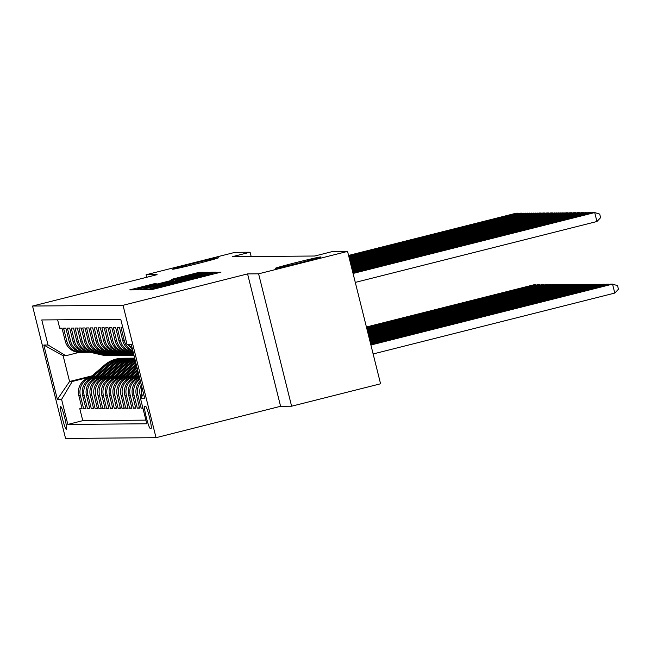 <?xml version="1.0" encoding="UTF-8"?>
<svg xmlns="http://www.w3.org/2000/svg" width="651" height="651" viewBox="0 0 651 651"><rect width="100%" height="100%" fill="white"/><g stroke="black" fill="none" stroke-linecap="round" stroke-linejoin="round"><path stroke-width="0.98" d="M149.299 289.142L147.102 289.76L151.113 289.728L154.987 288.841L220.998 272.126L214.269 272.777L164.906 285.699L149.299 289.142M197.994 263.484A23.607 0.578 -14 0 0 218.451 257.796A23.607 0.578 -14 0 0 193.087 263.525A23.607 0.578 -14 0 0 172.637 269.213A23.607 0.578 -14 0 0 197.994 263.484M300.55 262.63A23.607 0.578 -14 0 0 321.008 256.942A23.607 0.578 -14 0 0 295.644 262.67A23.607 0.578 -14 0 0 275.194 268.367A23.607 0.578 -14 0 0 300.55 262.63M66.394 429.465A11.808 1.196 -104.1 0 0 66.426 429.457A11.808 1.196 -104.1 0 0 64.734 417.861A11.808 1.196 -104.1 0 0 60.681 406.558A11.808 1.196 -104.1 0 0 60.657 406.566A11.808 1.196 -104.1 0 0 62.35 418.162A11.808 1.196 -104.1 0 0 66.394 429.465M154.344 283.698L129.704 289.898L134.163 289.866L138.028 288.987L204.04 272.273L199.58 272.305L195.715 273.184L171.27 279.425L198.026 273.518L189.636 275.853L148.249 286.285L137.841 288.637L156.264 283.69L154.344 283.698L154.474 284.21M157.103 274.665L146.076 274.755L235.044 252.336L250.09 252.214L232.293 256.697L314.726 256.014L332.515 251.53L347.561 251.4L258.602 273.819L247.575 273.908L123.031 305.295L32.55 306.043L157.103 274.665M144.538 288.93L141.422 289.809L145.865 289.768L149.738 288.889L215.75 272.175L211.282 272.208L207.417 273.086L144.538 288.93L144.758 289.776M140.014 289.817L135.571 289.858L138.687 288.979L201.566 273.135L207.335 272.24L176.86 280.402L210.004 272.216L140.014 289.817M81.953 408.128L79.788 408.673L82.091 408.657L78.828 395.596L80.366 395.588A14.753 14.672 -90.5 0 1 91.034 377.686L94.916 376.709M85.786 408.096L83.621 408.649L85.924 408.625L82.661 395.564L84.199 395.556A14.753 14.672 -90.5 0 1 94.867 377.653L98.749 376.677M89.626 408.063L87.454 408.616L89.757 408.592L86.502 395.531L88.031 395.523A14.753 14.672 -90.5 0 1 98.7 377.621L102.581 376.644M93.459 408.039L91.286 408.584L93.589 408.559L90.334 395.499L91.864 395.491A14.753 14.672 -90.5 0 1 102.532 377.588L106.414 376.612M97.292 408.006L95.119 408.551L97.422 408.527L94.167 395.474L95.697 395.458A14.753 14.672 -90.5 0 1 106.365 377.556L110.247 376.579M101.125 407.974L98.952 408.519L101.255 408.502L98 395.442L99.53 395.426A14.753 14.672 -90.5 0 1 110.198 377.531L114.08 376.547M104.957 407.941L102.793 408.486L105.088 408.47L101.833 395.409L103.371 395.393A14.753 14.672 -90.5 0 1 114.031 377.499L117.921 376.514M108.79 407.908L106.626 408.454L108.92 408.437L105.665 395.377L107.203 395.36A14.753 14.672 -90.5 0 1 117.864 377.466L121.753 376.49M112.623 407.876L110.458 408.421L112.761 408.405L109.498 395.344L111.036 395.328A14.753 14.672 -90.5 0 1 121.704 377.434L125.586 376.457M116.464 407.843L114.291 408.389L116.594 408.372L113.339 395.312L114.869 395.295A14.753 14.672 -90.5 0 1 125.537 377.401L129.419 376.424M120.297 407.811L118.124 408.356L120.427 408.34L117.172 395.279L118.702 395.271A14.753 14.672 -90.5 0 1 129.37 377.368L133.252 376.392M124.129 407.778L121.957 408.323L124.26 408.307L121.005 395.247L122.534 395.238A14.753 14.672 -90.5 0 1 133.203 377.336L137.084 376.359M127.962 407.746L125.789 408.299L128.092 408.275L124.837 395.214L126.367 395.206A14.753 14.672 -90.5 0 1 137.036 377.303L139.306 376.734M131.795 407.713L129.63 408.267L131.925 408.242L128.67 395.181L130.2 395.173A14.753 14.672 -90.5 0 1 139.542 377.678M135.628 407.689L133.463 408.234L135.758 408.21L132.503 395.149L134.041 395.141A14.753 14.672 -90.5 0 1 139.965 379.387M139.46 407.656L137.296 408.201L139.591 408.177L136.336 395.124L137.874 395.108A14.753 14.672 -90.5 0 1 140.681 382.259M142.813 407.746L141.129 408.169L142.911 408.153M122.836 327.648L121.053 327.665L124.308 340.725A14.753 14.672 -90.5 0 0 132.82 350.718M132.967 351.328A14.753 14.672 89.5 0 1 122.779 340.733L119.524 327.673L117.221 327.697L120.476 340.758A14.753 14.672 -90.5 0 0 133.097 351.833M133.016 351.931L133.129 351.955A14.753 14.672 89.5 0 1 118.946 340.766L115.691 327.705L113.388 327.73L116.643 340.782A14.753 14.672 -90.5 0 0 132.153 351.898M130.997 351.955L129.468 351.963A14.753 14.672 89.5 0 1 115.113 340.798L111.858 327.738L109.555 327.754L112.81 340.815A14.753 14.672 -90.5 0 0 128.32 351.931M127.165 351.988L125.635 351.996A14.753 14.672 89.5 0 1 111.28 340.831L108.017 327.77L105.722 327.787L108.977 340.847A14.753 14.672 -90.5 0 0 124.479 351.963L133.642 354.038M123.332 352.02L121.802 352.028A14.753 14.672 89.5 0 1 107.439 340.864L104.184 327.803L101.89 327.819L105.145 340.88A14.753 14.672 -90.5 0 0 120.647 351.996M119.499 352.053L117.969 352.061A14.753 14.672 89.5 0 1 103.607 340.896L100.352 327.835L98.049 327.852L101.312 340.912A14.753 14.672 -90.5 0 0 116.814 352.028M115.666 352.077L114.128 352.093A14.753 14.672 89.5 0 1 99.774 340.929L96.519 327.868L94.216 327.884L97.471 340.945A14.753 14.672 -90.5 0 0 112.981 352.061M111.834 352.11L110.296 352.126A14.753 14.672 89.5 0 1 95.941 340.961L92.686 327.901L90.383 327.917L93.638 340.978A14.753 14.672 -90.5 0 0 109.148 352.093M108.001 352.142L106.463 352.158A14.753 14.672 89.5 0 1 92.108 340.986L88.853 327.933L86.55 327.949L89.805 341.01A14.753 14.672 -90.5 0 0 105.316 352.118L117.335 354.836A28.221 28.066 89.5 0 0 123.698 355.519L124.422 355.511A28.221 28.066 89.5 0 0 124.658 355.511M104.16 352.175L102.63 352.191A14.753 14.672 89.5 0 1 88.276 341.018L85.021 327.958L82.718 327.982L85.973 341.043A14.753 14.672 -90.5 0 0 101.483 352.15M100.327 352.207L98.797 352.224A14.753 14.672 89.5 0 1 84.443 341.051L81.188 327.99L78.885 328.014L82.14 341.075A14.753 14.672 -90.5 0 0 97.65 352.183M96.494 352.24L94.965 352.256A14.753 14.672 89.5 0 1 80.61 341.083L77.347 328.023L75.052 328.047L78.307 341.108A14.753 14.672 -90.5 0 0 93.809 352.215M92.662 352.272L91.132 352.281A14.753 14.672 89.5 0 1 76.769 341.116L73.514 328.055L71.219 328.08L74.474 341.132A14.753 14.672 -90.5 0 0 89.976 352.248L101.995 354.966A28.221 28.066 89.5 0 0 108.359 355.649L109.091 355.641A28.221 28.066 89.5 0 0 109.319 355.633M88.829 352.305L87.299 352.313A14.753 14.672 89.5 0 1 72.936 341.148L69.681 328.088L67.379 328.104L70.642 341.165A14.753 14.672 -90.5 0 0 86.144 352.281M84.996 352.337L83.458 352.346A14.753 14.672 89.5 0 1 69.104 341.181L65.849 328.12L63.546 328.137L66.801 341.197A14.753 14.672 -90.5 0 0 82.311 352.313M78.828 395.596A14.753 14.672 89.5 0 1 89.496 377.702L95.518 376.18M82.661 395.564A14.753 14.672 89.5 0 1 93.329 377.67L99.359 376.148M86.502 395.531A14.753 14.672 89.5 0 1 97.162 377.637L103.192 376.115M90.334 395.499A14.753 14.672 89.5 0 1 100.995 377.604L107.024 376.083M94.167 395.474A14.753 14.672 89.5 0 1 104.835 377.572L110.857 376.05M98 395.442A14.753 14.672 89.5 0 1 108.668 377.539L114.69 376.026M101.833 395.409A14.753 14.672 89.5 0 1 112.501 377.507L118.523 375.993M105.665 395.377A14.753 14.672 89.5 0 1 116.334 377.474L122.355 375.961M109.498 395.344A14.753 14.672 89.5 0 1 120.166 377.442L126.188 375.928M113.339 395.312A14.753 14.672 89.5 0 1 123.999 377.409L130.029 375.896M117.172 395.279A14.753 14.672 89.5 0 1 127.832 377.385L133.862 375.863M121.005 395.247A14.753 14.672 89.5 0 1 131.665 377.352L137.695 375.83M124.837 395.214A14.753 14.672 89.5 0 1 135.506 377.32L139.216 376.384M128.67 395.181A14.753 14.672 89.5 0 1 139.338 377.287L139.436 377.263M145.539 406.216L144.693 406.224A11.433 1.156 -104.1 0 0 144.668 406.224A11.433 1.156 -104.1 0 0 146.304 417.462A11.433 1.156 -104.1 0 0 150.226 428.407L151.073 428.399A11.433 1.156 -104.1 0 0 151.097 428.399A11.433 1.156 -104.1 0 0 149.461 417.161A11.433 1.156 -104.1 0 0 145.539 406.216M123.031 305.295L156.037 437.684L65.556 438.432L32.55 306.043M79.788 408.673L82.775 420.66L67.826 424.428L146.809 423.777L140.559 398.729L143.537 393.725M67.826 424.428L61.585 399.38L57.369 399.421L43.804 345.03L48.028 344.997L41.778 319.95L120.761 319.299L127.002 344.338L131.217 344.306L144.774 398.689L140.559 398.729M57.63 319.82L59.713 328.169L62.016 328.153L65.271 341.214A14.753 14.672 89.5 0 0 79.625 352.378L81.163 352.37M142.008 396.296L141.706 395.076A14.753 14.672 -90.5 0 1 141.91 387.174M141.324 384.822A14.753 14.672 89.5 0 0 140.168 395.092L140.925 398.111M141.129 408.169L137.874 395.108M137.296 408.201L134.041 395.141M133.463 408.234L130.2 395.173M129.63 408.267L126.367 395.206M125.789 408.299L122.534 395.238M121.957 408.323L118.702 395.271M118.124 408.356L114.869 395.295M114.291 408.389L111.036 395.328M110.458 408.421L107.203 395.36M106.626 408.454L103.371 395.393M102.793 408.486L99.53 395.426M98.952 408.519L95.697 395.458M95.119 408.551L91.864 395.491M91.286 408.584L88.031 395.523M87.454 408.616L84.199 395.556M83.621 408.649L80.366 395.588M82.775 420.66L145.897 420.139M92.141 375.814L69.567 381.51L72.253 381.486L91.083 376.742M247.575 273.908L280.589 406.297L291.607 406.208L258.602 273.819M291.607 406.208L380.575 383.789L347.561 251.4M146.076 274.755L146.711 277.277M280.589 406.297L156.037 437.684M251.172 256.543L250.09 252.214M79.113 352.378L65.824 355.723L63.147 355.747L69.567 381.51L57.369 399.421M131.974 347.341L127.002 344.338M132.031 347.561A14.753 14.672 -90.5 0 1 131.6 347.113M128.662 345.347A14.753 14.672 89.5 0 0 132.438 349.213M140.356 380.941A14.753 14.672 89.5 0 0 136.336 395.124M139.762 378.581A14.753 14.672 89.5 0 0 132.503 395.149M48.028 344.997L65.824 355.723M72.253 381.486L61.585 399.38M43.804 345.03L63.147 355.747M150.34 288.539L210.436 273.404L159.772 285.74L150.389 288.719M152.261 286.204L143.871 288.539L154.271 286.188L171.994 281.639L152.261 286.204M373.137 353.957L614.78 293.072L612.55 284.129L370.907 345.014M370.793 344.574L610.63 284.145L612.55 284.129L617.555 285.651L618.45 289.231L614.78 293.072M352.956 273.013L592.792 212.584L594.705 212.568L596.934 221.511L600.604 217.67L599.717 214.089L594.705 212.568L353.062 273.453M355.291 282.404L596.934 221.511M608.823 284.601L608.718 284.161L370.688 344.135M370.574 343.695L606.797 284.178L609.556 284.414M604.991 284.633L604.885 284.194L370.468 343.256M370.354 342.817L602.964 284.21L605.723 284.446M601.158 284.666L601.052 284.227L370.248 342.377M370.134 341.938L599.132 284.243L601.89 284.479M597.325 284.699L597.211 284.259L370.028 341.498M369.914 341.059L595.299 284.275L598.057 284.511M352.736 272.134L588.96 212.617L590.986 213.04M352.842 272.574L590.872 212.6L591.718 212.853M352.516 271.255L585.127 212.649L587.153 213.072M352.622 271.695L587.039 212.633L587.877 212.885M352.297 270.377L581.286 212.682L583.206 212.665L583.312 213.105M352.403 270.816L583.206 212.665L584.045 212.918M352.077 269.498L577.453 212.714L579.374 212.698L579.48 213.137M352.183 269.937L579.374 212.698L580.212 212.95M593.492 284.731L593.378 284.292L369.809 340.619M369.703 340.18L591.466 284.308L594.225 284.544M351.857 268.619L573.621 212.747L575.541 212.731L575.647 213.17M351.963 269.058L575.541 212.731L576.379 212.983M589.66 284.756L589.546 284.316L369.589 339.741M369.483 339.301L587.633 284.332L590.392 284.577M351.638 267.74L569.788 212.779L571.708 212.763L571.814 213.202M351.752 268.179L571.708 212.763L572.546 213.015M585.827 284.788L585.713 284.349L369.369 338.862M369.263 338.422L583.801 284.365L586.551 284.609M351.418 266.861L565.955 212.804L567.875 212.787L567.981 213.227M351.532 267.301L567.875 212.787L568.714 213.048M581.986 284.821L581.88 284.381L369.15 337.983M136.173 377.149L138.834 374.846M369.044 337.543L579.96 284.397L582.718 284.642M137.833 376.734L139.045 375.684M138.964 375.358L137.19 376.888M351.198 265.982L562.122 212.836L564.148 213.259M351.312 266.422L564.035 212.82L564.881 213.08M578.153 284.853L578.047 284.414L368.93 337.104M135.017 376.506L138.492 373.495M132.34 377.181L138.158 372.136M368.824 336.665L576.127 284.43L578.885 284.674M134 376.766L138.37 372.974M138.289 372.657L133.357 376.921M574.32 284.886L574.215 284.446L368.71 336.225M131.185 376.538L137.817 370.785M128.507 377.214L137.483 369.434M368.604 335.786L572.294 284.463L575.053 284.699M130.167 376.791L137.695 370.273M137.613 369.947L129.525 376.953M570.488 284.918L570.382 284.479L368.49 335.346M127.352 376.571L137.149 368.084M124.675 377.246L136.808 366.725M368.385 334.907L568.461 284.495L571.22 284.731M126.335 376.823L137.019 367.563M136.938 367.237L125.692 376.986M566.655 284.951L566.541 284.511L368.279 334.468M123.519 376.603L136.474 365.374M120.842 377.279L135.196 364.837A28.221 28.066 -90.5 0 1 136.14 364.047M368.165 334.028L564.629 284.528L567.387 284.764M136.262 364.536A28.221 28.066 89.5 0 0 135.921 364.829L121.859 377.019M122.502 376.856L136.344 364.861M562.822 284.983L562.708 284.544L368.059 333.589M119.678 376.636L133.276 364.853A28.221 28.066 -90.5 0 1 135.847 362.876M117.001 377.311L131.364 364.869A28.221 28.066 -90.5 0 1 135.587 361.842M367.945 333.149L560.796 284.56L563.554 284.796M118.661 376.888L132.552 364.861A28.221 28.066 -90.5 0 1 135.742 362.461M135.685 362.216A28.221 28.066 89.5 0 0 132.088 364.861L118.018 377.051M558.989 285.016L558.875 284.577L367.839 332.71M115.845 376.669L129.443 364.885A28.221 28.066 -90.5 0 1 135.367 360.947M113.168 377.336L127.523 364.902A28.221 28.066 -90.5 0 1 135.172 360.174M367.725 332.27L556.963 284.593L559.722 284.829M114.828 376.921L128.711 364.894A28.221 28.066 -90.5 0 1 135.286 360.638M135.245 360.451A28.221 28.066 89.5 0 0 128.255 364.894L114.185 377.084M555.157 285.048L555.043 284.609L367.62 331.831M112.013 376.693L125.61 364.918A28.221 28.066 -90.5 0 1 135.017 359.531M109.335 377.368L123.69 364.934A28.221 28.066 -90.5 0 1 134.887 359.01M367.506 331.392L553.122 284.625L555.881 284.861M110.996 376.953L124.878 364.918A28.221 28.066 -90.5 0 1 134.96 359.319M134.928 359.197A28.221 28.066 89.5 0 0 124.422 364.926L110.353 377.116M551.316 285.081L551.21 284.642L367.4 330.952M108.18 376.726L121.778 364.951A28.221 28.066 -90.5 0 1 134.79 358.611M105.503 377.401L119.857 364.967A28.221 28.066 -90.5 0 1 134.716 358.335M367.286 330.513L549.289 284.658L552.048 284.894M107.163 376.986L121.045 364.951A28.221 28.066 -90.5 0 1 134.757 358.498M134.741 358.424A28.221 28.066 89.5 0 0 120.59 364.959L106.52 377.149M547.483 285.114L547.377 284.674L367.18 330.073M117.945 364.975A28.221 28.066 -90.5 0 1 134.676 358.18A28.221 28.066 -90.5 0 0 117.213 364.983L117.945 364.975L104.347 376.758M101.67 377.434L116.024 364.991A28.221 28.066 -90.5 0 1 134.114 358.156L134.667 358.148A28.221 28.066 89.5 0 0 116.757 364.991L102.687 377.181M367.066 329.634L545.457 284.682L548.215 284.926M103.33 377.019L117.213 364.983M543.65 285.138L543.544 284.699L366.961 329.194M100.514 376.791L114.104 365.008A28.221 28.066 -90.5 0 1 133.154 358.18M97.837 377.466L112.192 365.024A28.221 28.066 -90.5 0 1 130.281 358.188L131.006 358.18A28.221 28.066 89.5 0 0 112.916 365.024L98.854 377.214M366.847 328.755L541.624 284.715L544.382 284.959M99.497 377.051L113.38 365.016A28.221 28.066 -90.5 0 1 131.469 358.172L132.194 358.172M539.817 285.171L539.712 284.731L366.741 328.316M96.682 376.823L110.271 365.04A28.221 28.066 -90.5 0 1 129.321 358.213M94.004 377.499L108.359 365.056A28.221 28.066 -90.5 0 1 126.449 358.213L127.173 358.213A28.221 28.066 89.5 0 0 109.083 365.056L95.022 377.238M366.635 327.876L537.791 284.747L540.55 284.992M95.664 377.084L109.547 365.048A28.221 28.066 -90.5 0 1 127.637 358.205L128.361 358.205M535.985 285.203L535.871 284.764L366.521 327.437M92.849 376.856L106.439 365.073A28.221 28.066 -90.5 0 1 125.488 358.237M90.172 377.531L104.526 365.089A28.221 28.066 -90.5 0 1 122.616 358.245L123.34 358.245A28.221 28.066 89.5 0 0 105.25 365.081L91.189 377.271M366.415 326.997L533.958 284.78L536.717 285.024M91.832 377.116L105.714 365.081A28.221 28.066 -90.5 0 1 123.804 358.237L124.528 358.229M350.979 265.103L558.289 212.869L560.316 213.292M132.112 351.898L133.17 352.142M351.092 265.543L560.202 212.853L561.048 213.113M350.759 264.225L554.457 212.901L556.483 213.325M128.28 351.931L133.406 353.086M130.379 351.955L133.292 352.614M350.873 264.664L556.369 212.885L557.207 213.146M129.183 351.963L133.365 352.907M133.333 352.793L129.655 351.963M350.539 263.346L550.616 212.934L552.536 212.918L552.642 213.357M126.546 351.988L133.528 353.558M350.653 263.785L552.536 212.918L553.374 213.17M125.35 351.996L133.601 353.851M133.569 353.737L125.822 351.996M350.319 262.467L546.783 212.967L548.703 212.95L548.809 213.39M120.614 351.996L132.666 354.714A28.221 28.066 89.5 0 0 133.87 354.95M122.714 352.02L133.764 354.51M350.433 262.906L548.703 212.95L549.542 213.202M121.517 352.028L133.398 354.705A28.221 28.066 89.5 0 0 133.837 354.795M133.805 354.689L121.989 352.028M350.108 261.588L542.95 212.999L544.871 212.983L544.977 213.422M116.781 352.028L128.833 354.738A28.221 28.066 89.5 0 0 133.984 355.405A28.221 28.066 89.5 0 1 126.921 354.754L114.316 352.093M118.881 352.053L130.753 354.73A28.221 28.066 89.5 0 0 133.951 355.251M350.214 262.027L544.871 212.983L545.709 213.235M117.676 352.061L129.565 354.738A28.221 28.066 89.5 0 0 133.976 355.365M133.968 355.324A28.221 28.066 -90.5 0 1 130.021 354.73L118.148 352.061M349.888 260.709L539.118 213.032L541.038 213.015L541.144 213.455M112.949 352.061L125 354.771A28.221 28.066 89.5 0 0 131.364 355.454L132.096 355.446A28.221 28.066 89.5 0 0 132.324 355.446M115.048 352.085L126.921 354.754M349.994 261.149L541.038 213.015L541.876 213.268M113.844 352.093L125.733 354.771A28.221 28.066 89.5 0 0 132.096 355.446M133.284 355.438L132.552 355.446A28.221 28.066 -90.5 0 1 126.188 354.762M349.668 259.83L535.285 213.064L537.311 213.487M109.116 352.093L121.167 354.803A28.221 28.066 89.5 0 0 127.531 355.487L128.255 355.479A28.221 28.066 89.5 0 0 128.491 355.479M111.215 352.118L123.088 354.787A28.221 28.066 89.5 0 0 130.403 355.446M349.774 260.27L537.197 213.048L538.043 213.3M110.011 352.126L121.9 354.803A28.221 28.066 89.5 0 0 128.255 355.479M129.451 355.47L128.719 355.479A28.221 28.066 -90.5 0 1 122.355 354.795L110.483 352.126M349.449 258.952L531.452 213.097L533.478 213.52M107.382 352.15L119.247 354.819A28.221 28.066 89.5 0 0 126.571 355.479M349.554 259.391L533.364 213.08L534.211 213.333M106.178 352.158L118.059 354.828A28.221 28.066 89.5 0 0 124.422 355.511M125.61 355.503L124.886 355.511A28.221 28.066 -90.5 0 1 118.523 354.828L106.65 352.158M349.229 258.073L527.619 213.129L529.645 213.552M101.442 352.158L113.502 354.868A28.221 28.066 89.5 0 0 119.865 355.552L120.59 355.544A28.221 28.066 89.5 0 0 120.826 355.544M103.542 352.183L115.414 354.852A28.221 28.066 89.5 0 0 122.738 355.511M349.335 258.512L529.532 213.113L530.378 213.365M102.345 352.191L114.226 354.86A28.221 28.066 89.5 0 0 120.59 355.544M121.778 355.536L121.053 355.544A28.221 28.066 -90.5 0 1 114.69 354.86L102.817 352.191M349.009 257.194L523.786 213.154L525.813 213.577M97.609 352.191L109.669 354.901A28.221 28.066 89.5 0 0 116.033 355.584L116.757 355.576A28.221 28.066 89.5 0 0 116.985 355.576M99.709 352.215L111.581 354.885A28.221 28.066 89.5 0 0 118.905 355.544M349.115 257.633L525.699 213.137L526.537 213.398M98.513 352.224L110.393 354.893A28.221 28.066 89.5 0 0 116.757 355.576M117.945 355.568L117.221 355.568A28.221 28.066 -90.5 0 1 110.857 354.893L98.985 352.215M348.79 256.315L519.946 213.186L521.866 213.17L521.972 213.609M93.777 352.224L105.828 354.933A28.221 28.066 89.5 0 0 112.192 355.617L112.924 355.609A28.221 28.066 89.5 0 0 113.152 355.609M95.876 352.248L107.749 354.917A28.221 28.066 89.5 0 0 115.072 355.576M348.895 256.754L521.866 213.17L522.704 213.43M94.68 352.256L106.561 354.925A28.221 28.066 89.5 0 0 112.924 355.609M114.112 355.601L113.388 355.601A28.221 28.066 -90.5 0 1 107.024 354.925L95.152 352.248M348.57 255.436L516.113 213.219L518.033 213.202L518.139 213.642M92.043 352.281L103.916 354.95A28.221 28.066 89.5 0 0 111.24 355.609M348.676 255.876L518.033 213.202L518.871 213.463M90.847 352.281L102.728 354.958A28.221 28.066 89.5 0 0 109.091 355.641M110.279 355.633L109.547 355.633A28.221 28.066 -90.5 0 1 103.183 354.958L91.319 352.281M89.496 377.702L91.034 377.686M93.329 377.67L94.867 377.653M97.162 377.637L98.7 377.621M100.995 377.604L102.532 377.588M104.835 377.572L106.365 377.556M108.668 377.539L110.198 377.531M112.501 377.507L114.031 377.499M116.334 377.474L117.864 377.466M120.166 377.442L121.704 377.434M123.999 377.409L125.537 377.401M127.832 377.385L129.37 377.368M131.665 377.352L133.203 377.336M135.506 377.32L137.036 377.303M65.271 341.214L66.801 341.197M69.104 341.181L70.642 341.165M72.936 341.148L74.474 341.132M76.769 341.116L78.307 341.108M80.61 341.083L82.14 341.075M84.443 341.051L85.973 341.043M88.276 341.018L89.805 341.01M92.108 340.986L93.638 340.978M95.941 340.961L97.471 340.945M99.774 340.929L101.312 340.912M103.607 340.896L105.145 340.88M107.439 340.864L108.977 340.847M111.28 340.831L112.81 340.815M115.113 340.798L116.643 340.782M118.946 340.766L120.476 340.758M122.779 340.733L124.308 340.725M140.168 395.092L141.706 395.076M151.26 428.146L150.226 428.407M152.741 289.386L152.521 288.523M165.061 286.302L164.906 285.699M170.302 284.983L170.147 284.373M184.746 281.346L184.493 280.345M185.234 281.224L185.006 280.337M197.546 278.123L197.391 277.513M202.778 276.797L202.632 276.195M217.231 273.16L216.978 272.159M152.253 289.5L152.008 288.523M207.604 273.827L207.417 273.086M211.559 273.306L211.282 272.208M138.899 289.825L138.687 288.979M201.712 273.745L201.566 273.135M205.561 272.769L205.431 272.256M175.729 280.915L175.599 280.418M174.549 279.141L174.403 278.555M195.894 273.9L195.715 273.184M199.857 273.404L199.58 272.305M133.048 289.874L132.837 289.028M150.633 285.187L150.479 284.585M135.196 364.837L135.921 364.829M132.552 364.861L133.276 364.853M131.364 364.869L132.088 364.861M128.711 364.894L129.443 364.885M127.523 364.902L128.255 364.894M124.878 364.918L125.61 364.918M123.69 364.934L124.422 364.926M121.045 364.951L121.778 364.951M119.857 364.967L120.59 364.959M116.024 364.991L116.757 364.991M113.38 365.016L114.104 365.008M112.192 365.024L112.916 365.024M109.547 365.048L110.271 365.04M108.359 365.056L109.083 365.056M105.714 365.081L106.439 365.073M104.526 365.089L105.25 365.081M133.398 354.705L132.666 354.714M129.565 354.738L128.833 354.738M130.753 354.73L130.021 354.73M125.733 354.771L125 354.771M121.9 354.803L121.167 354.803M123.088 354.787L122.355 354.795M118.059 354.828L117.335 354.836M119.247 354.819L118.523 354.828M114.226 354.86L113.502 354.868M115.414 354.852L114.69 354.86M110.393 354.893L109.669 354.901M111.581 354.885L110.857 354.893M106.561 354.925L105.828 354.933M107.749 354.917L107.024 354.925M102.728 354.958L101.995 354.966M103.916 354.95L103.183 354.958M180.4 282.436L180.181 281.582M212.885 274.258L212.665 273.396M175.705 280.915L175.583 280.41"/></g></svg>
